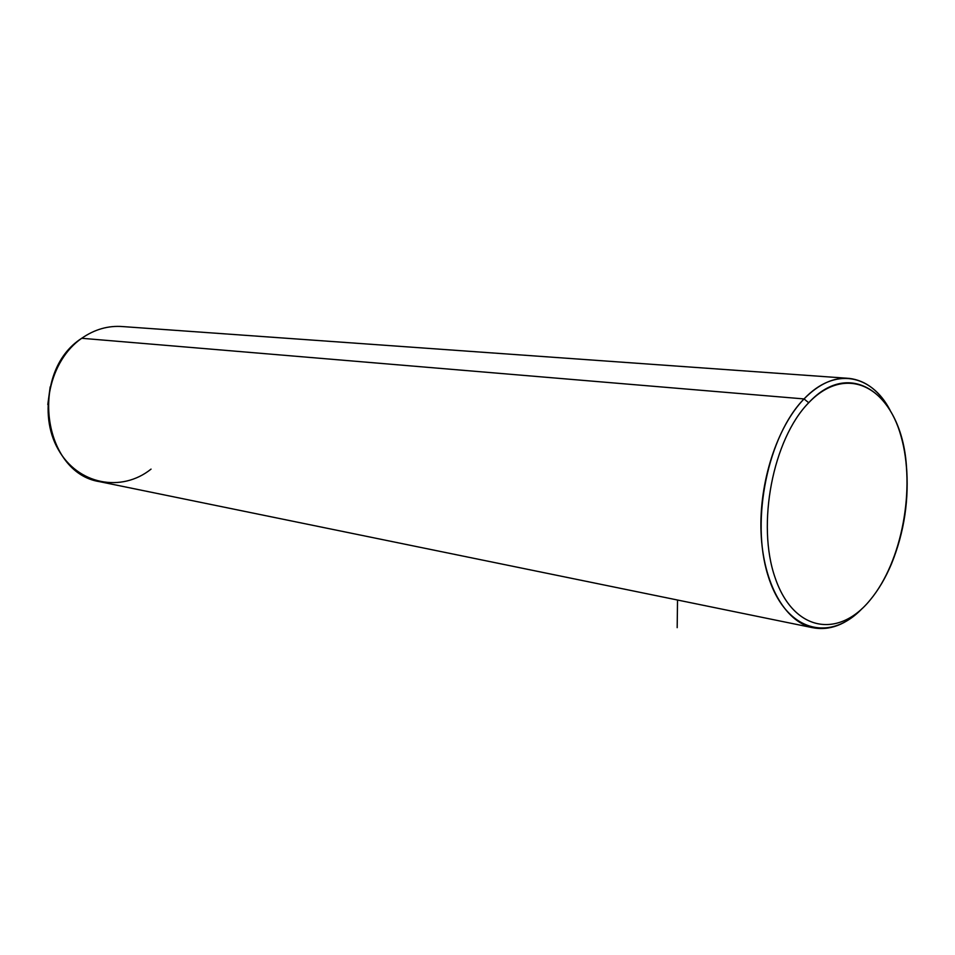 <?xml version="1.0" encoding="UTF-8"?>
<svg xmlns="http://www.w3.org/2000/svg" width="955" height="955" viewBox="0 0 955 955"><rect width="100%" height="100%" fill="white"/><g stroke="black" fill="none" stroke-linecap="round" stroke-linejoin="round"><path stroke-width="1.43" d="M47.798 404.55L50.197 386.823L47.798 404.55M812.18 627.602C829.453 631.088 846.118 624.737 862.174 608.526C829.047 643.288 784.795 631.004 767.904 575.22C750.535 519.926 768.059 435.373 804.038 398.927L808.706 402.735C772.858 439.157 756.336 524.665 775.185 577.918C793.486 631.721 838.645 638.859 870.208 599.943C878.516 589.88 885.631 577.823 891.528 563.76C904.373 531.995 909.303 498.916 906.319 464.524C901.054 394.606 850.81 357.182 808.706 402.735C844.28 365.514 886.741 384.292 901.054 436.316C915.869 487.886 902.069 561.719 870.208 599.943C838.645 638.859 793.486 631.721 775.185 577.918C756.336 524.665 772.858 439.157 808.706 402.735L804.038 398.927C834.324 366.839 871.151 373.847 890.06 410.161C879.591 391.073 866.006 380.484 849.305 378.395C833.966 377.046 818.877 383.898 804.038 398.927L81.712 338.285L804.038 398.927C777.036 426.813 758.891 482.478 761.063 532.818C763.176 583.207 784.843 621.407 812.18 627.602L99.702 481.69C42.7 472.988 28.853 371.925 81.712 338.285C49.445 360.62 37.997 413.981 58.1 449.196C77.737 484.77 121.619 492.804 151.045 469.12M81.712 338.285C94.652 329.32 108.345 325.428 122.801 326.586L847.288 378.252M677.525 600.027L677.179 627.662"/></g></svg>
